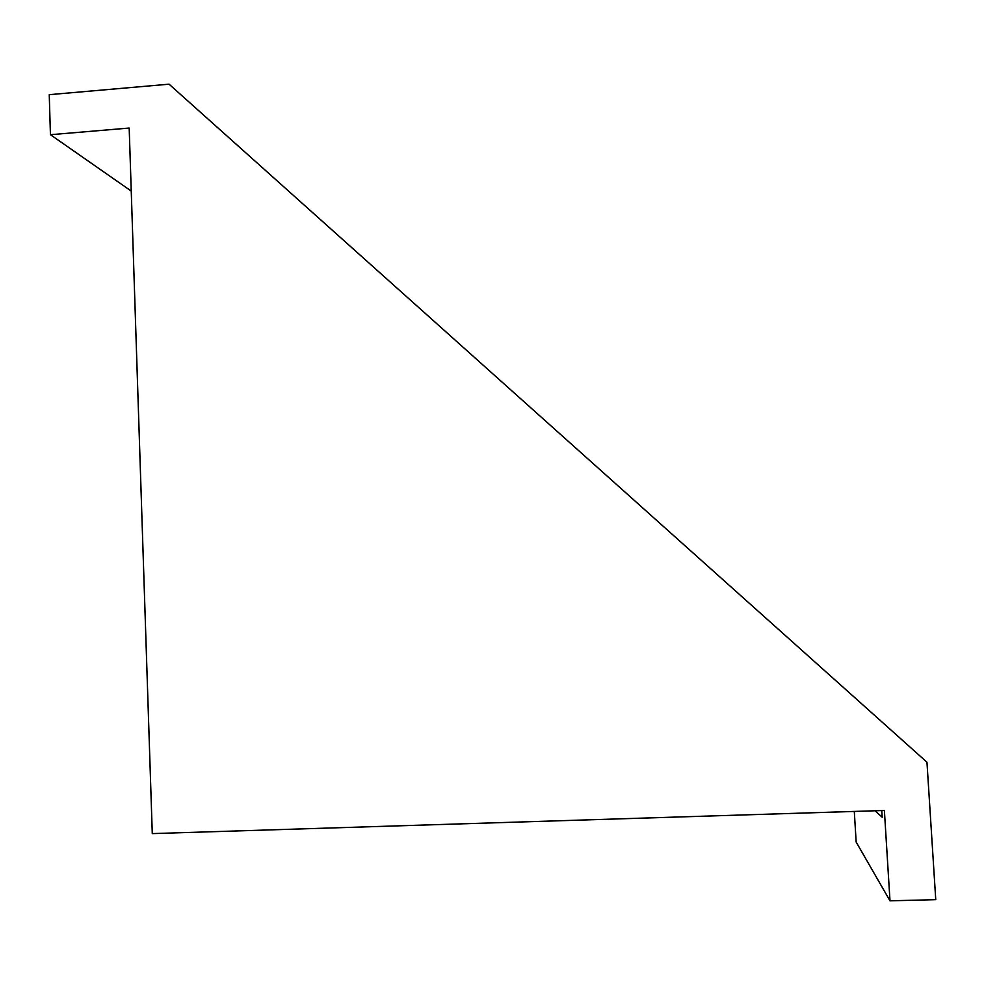 <?xml version="1.0" encoding="UTF-8"?>
<svg xmlns="http://www.w3.org/2000/svg" width="985" height="985" viewBox="0 0 985 985"><rect width="100%" height="100%" fill="white"/><g stroke="black" fill="none" stroke-linecap="round" stroke-linejoin="round"><path stroke-width="1.48" d="M131.239 191.065L50.432 134.711L129.183 128.05L152.281 833.605L884.382 810.483L889.997 900.819L856.162 842.064L854.29 811.431M881.772 810.557L882.191 817.242L875.025 810.778M889.997 900.819L935.75 899.662L926.959 762.218L169.063 84.181L49.25 94.671L50.432 134.711"/></g></svg>
